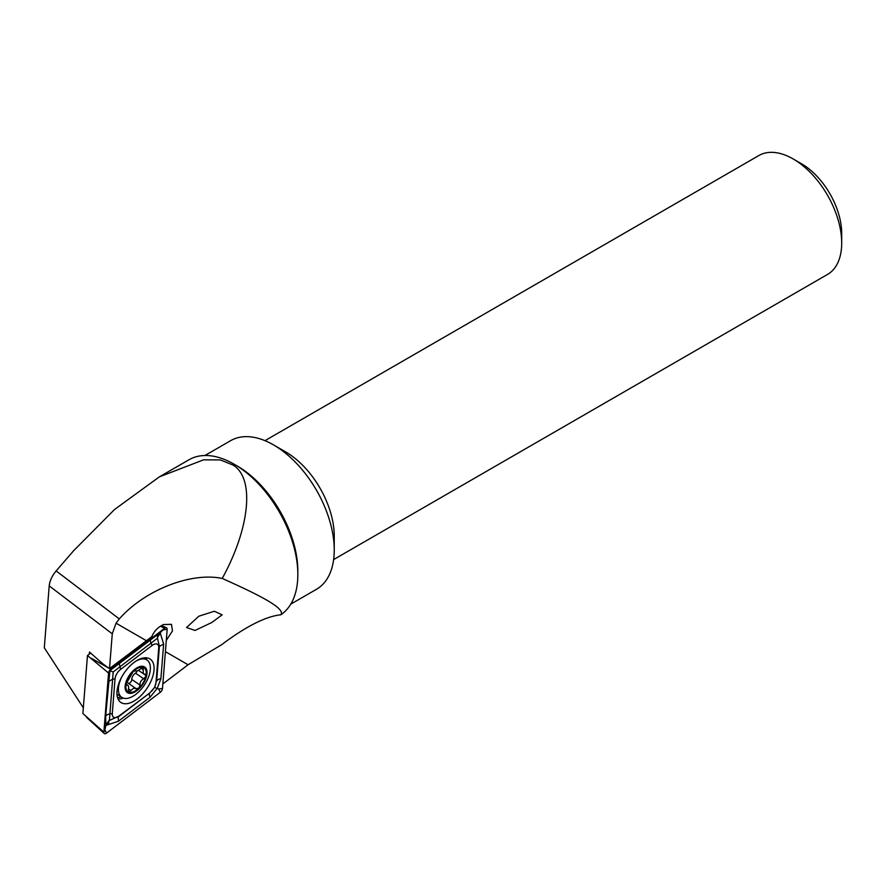 <?xml version="1.0" encoding="UTF-8"?>
<svg xmlns="http://www.w3.org/2000/svg" width="886" height="886" viewBox="0 0 886 886"><rect width="100%" height="100%" fill="white"/><g stroke="black" fill="none" stroke-linecap="round" stroke-linejoin="round"><path stroke-width="1.33" d="M159.358 476.867L189.072 459.723A90.106 52.019 60 0 1 234.125 464.186A90.106 52.019 60 0 1 297.84 574.538A90.106 52.019 60 0 1 280.796 614.784C286.244 608.283 256.552 593.841 222.231 578.436C250.195 527.524 254.847 477.598 232.796 464.951L220.326 459.912L203.547 459.845L159.358 476.867L114.637 509.417L73.66 550.693L56.139 570.927L119.278 618.926L116.055 623.179L112.267 633.811L109.51 668.609L151.816 636.635C154.186 630.998 158.129 626.956 163.655 624.53L171.463 624.32L172.46 630.932L166.291 640.368M198.829 616.202L186.558 627.521L195.02 630.455L211.809 622.504L222.153 614.851L214.357 611.251L198.829 616.202M204.954 455.504L230.659 440.663A85.82 49.55 60 0 1 273.564 444.916L285.702 451.926A68.654 39.637 60 0 1 334.243 536.008L334.243 550.018A85.82 49.55 60 0 1 316.468 589.301L290.763 604.141M264.98 440.663L758.826 155.548A68.654 39.637 60 0 1 793.158 158.948L793.158 158.948A68.654 39.637 60 0 1 841.7 243.03A68.654 39.637 60 0 1 827.48 274.461L333.634 559.575M285.702 451.926L273.564 444.916A85.82 49.55 60 0 1 334.243 550.018M237.16 465.936L234.125 464.186L237.16 465.936A85.82 49.55 60 0 1 297.84 571.038L297.84 574.538M280.796 614.784C265.678 616.434 245.898 626.446 221.467 644.82L188.076 664.755L162.847 683.948M83.328 707.814L44.3 647.777L49.206 585.879C49.76 580.784 52.075 575.8 56.139 570.927M109.51 668.609L102.71 663.725L89.486 652.041L89.32 654.123M222.231 578.436C190.855 571.913 144.85 590.01 119.278 618.926M793.158 158.948L801.498 163.766A56.859 32.826 60 0 1 841.7 233.395L841.7 243.03M117.007 691.457A26.17 13.733 124.2 0 0 120.817 702.432A26.17 13.733 124.2 0 0 140.752 695.842A26.17 13.733 124.2 0 0 154.02 670.082A26.17 13.733 124.2 0 0 150.21 659.106A26.17 13.733 124.2 0 0 130.275 665.696A26.17 13.733 124.2 0 0 117.007 691.457M150.465 692.11A8.583 4.508 124.2 0 0 156.002 682.641L158.749 647.899A8.583 4.508 124.2 0 0 152.148 645.44L120.574 669.428A8.583 4.508 124.2 0 0 115.036 678.897L112.278 713.64A8.583 4.508 124.2 0 0 118.879 716.098L149.723 693.007L154.618 687.403L156.002 682.641M160.266 692.309A3.433 1.805 124.2 0 0 162.481 688.522L167.166 629.381A3.433 1.805 124.2 0 0 166.546 627.875A3.433 1.805 124.2 0 0 164.53 628.395L110.772 669.229A3.433 1.805 124.2 0 0 108.557 673.017L103.872 732.157A3.433 1.805 124.2 0 0 104.26 733.508A3.433 1.805 124.2 0 0 106.508 733.143L160.266 692.309L158.66 688.976L162.481 688.522M90.671 653.093L87.47 655.518L82.885 713.474L103.872 732.157L104.902 729.809L106.508 733.143M87.47 655.518L108.557 673.017L110.772 669.229L109.576 668.553M105.899 725.003L105.644 716.375L109.908 670.636L159.679 633.014C157.608 634.487 156.922 635.871 157.619 637.178L160.3 633.246L163.644 643.978L160.887 678.72L157.298 688.3L150.099 697.182L118.514 721.171L106.519 725.246C108.59 723.773 109.277 722.389 108.579 721.082L105.899 725.003L104.902 729.809M160.887 678.72A6.003 3.754 -175.5 0 0 156.645 681.168L159.391 646.437L157.475 638.219L113.198 671.953L109.587 670.669M160.3 633.246L160.355 632.493L159.679 633.014M160.355 632.493L164.53 628.395L160.532 626.147M154.618 687.403L158.66 688.976M105.833 725.756L106.519 725.246M113.198 671.953L109.388 720.484L118.879 716.098M108.579 721.082L109.388 720.484M157.475 638.219L157.619 637.178M127.949 683.084A5.028 2.636 124.2 0 0 127.628 682.785A5.028 2.636 124.2 0 0 126.598 682.541M126.454 685.199L126.211 683.671L133.177 671.566A14.375 7.542 124.2 0 0 126.211 683.671A14.375 7.542 124.2 0 0 128.869 692.176L133.686 688.145L136.411 688.876M127.628 682.785L136.178 688.666L138.991 688.068A14.375 7.542 124.2 0 0 145.825 676.406L146.013 675.542A14.375 7.542 124.2 0 0 143.532 667.601L143.011 667.402A14.375 7.542 124.2 0 0 138.703 667.8A14.375 7.542 124.2 0 0 133.686 671.09L133.177 671.566M146.013 675.542L143.377 673.681L143.011 667.402L137.474 670.813L133.686 671.09M121.725 677.015A22.527 11.828 124.2 0 0 118.957 684.712A22.527 11.828 124.2 0 0 121.759 697.337A22.527 11.828 124.2 0 0 130.264 697.548A22.527 11.828 124.2 0 0 149.845 672.684A22.527 11.828 124.2 0 0 147.043 660.059A22.527 11.828 124.2 0 0 138.537 659.848A22.527 11.828 124.2 0 0 136.51 660.779M125.469 683.959A15.45 8.107 124.2 0 0 133.232 692.752A15.45 8.107 124.2 0 0 146.655 675.708A15.45 8.107 124.2 0 0 138.903 666.903A15.45 8.107 124.2 0 0 125.469 683.959M116.963 694.059A22.527 11.828 124.2 0 0 117.373 694.369L121.759 697.337M135.757 670.879L134.451 670.58M126.166 684.701L126.986 685.255C128.525 685.1 128.968 686.55 128.337 689.585L128.869 692.176A14.375 7.542 124.2 0 0 138.482 688.533M145.481 674.279L144.717 674.058M138.991 688.068L140.01 685.033C139.844 682.309 141.062 680.215 143.687 678.742L145.825 676.406M126.986 685.255L127.927 685.365L126.133 684.158M137.275 670.879A2.879 1.506 -55.8 0 1 135.458 673.15A5.028 2.636 124.2 0 0 131.781 679.451A2.879 1.506 -55.8 0 1 130.685 682.131A2.879 1.506 -55.8 0 1 128.525 683.394M112.267 633.811L49.206 585.879M165.405 651.664L188.076 664.755M116.055 623.179L146.312 640.644M144.651 658.431A25.262 13.257 124.2 0 0 144.418 657.833M118.048 699.032A26.17 13.733 124.2 0 0 123.342 698.113M117.495 697.515A25.262 13.257 124.2 0 0 121.26 697.005M91.291 658.254L108.967 668.221M146.722 659.837A26.17 13.733 124.2 0 0 146.035 657.789M163.345 629.835L167.166 629.381M118.514 721.171L118.148 716.995L149.723 693.007A6.003 2.758 52.8 0 0 150.099 697.182M105.644 716.375A6.003 3.754 -175.5 0 1 109.897 713.917L112.278 713.64M108.402 681.633L112.644 679.185L115.036 678.897M119.189 663.171L120.574 669.428M150.775 639.183A6.003 2.758 52.8 0 0 151.141 643.358L152.148 645.44M163.644 643.978L159.391 646.437L158.749 647.899M141.095 668.199L143.355 669.727M135.458 673.15L143.687 678.742M131.781 679.451L140.01 685.033M128.503 688.843L131.15 690.626M86.595 717.394L104.26 733.508M161.651 625.494L166.546 627.875M143.864 657.899L147.043 660.059M135.071 670.425L135.746 670.89M138.438 670.337L143.377 673.681"/></g></svg>
